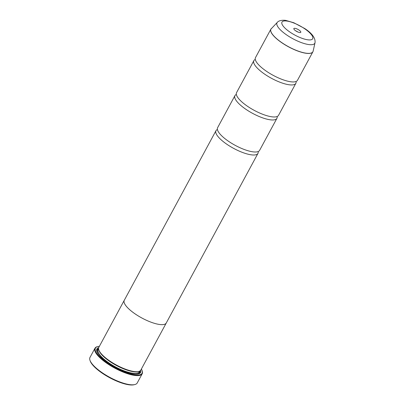 <?xml version="1.0" encoding="UTF-8"?>
<svg xmlns="http://www.w3.org/2000/svg" width="405" height="405" viewBox="0 0 405 405"><rect width="100%" height="100%" fill="white"/><g stroke="black" fill="none" stroke-linecap="round" stroke-linejoin="round"><path stroke-width="0.61" d="M277.339 22.351C278.858 20.169 284.305 19.941 286.143 20.503L293.838 22.766L304.742 28.532C312.174 33.433 315.601 38.161 315.019 42.727A21.495 6.475 -151.6 0 1 308.175 44.474A21.495 6.475 -151.6 0 1 285.717 34.288A21.495 6.475 -151.6 0 1 277.339 22.351L270.899 29.125L255.494 57.606A23.865 7.189 28.4 0 0 255.757 60.826A23.865 7.189 28.4 0 0 290.096 81.673A23.865 7.189 28.4 0 0 294.643 81.85A23.865 7.189 28.4 0 0 297.478 80.306L312.878 51.825A23.865 7.189 -151.6 0 1 305.497 53.187A23.865 7.189 -151.6 0 1 281.338 42.424A23.865 7.189 -151.6 0 1 270.899 29.125A23.865 7.189 -151.6 0 1 271.087 28.836M255.287 59.434A23.865 7.189 28.4 0 0 253.874 60.608L236.555 92.639A23.865 7.189 28.4 0 0 236.814 95.853A23.865 7.189 28.4 0 0 271.153 116.701A23.865 7.189 28.4 0 0 275.704 116.883A23.865 7.189 28.4 0 0 278.539 115.334L295.858 83.308A23.865 7.189 28.4 0 0 296.065 81.486M236.343 94.461A23.865 7.189 28.4 0 0 234.93 95.641L217.617 127.666A23.865 7.189 28.4 0 0 217.875 130.886A23.865 7.189 28.4 0 0 252.214 151.728A23.865 7.189 28.4 0 0 256.765 151.91A23.865 7.189 28.4 0 0 259.6 150.366L276.914 118.341A23.865 7.189 28.4 0 0 277.126 116.513M134.794 384.568L134.05 384.75A26.249 7.908 -151.6 0 1 128.299 384.694A26.249 7.908 -151.6 0 1 105.128 375.086A26.249 7.908 -151.6 0 1 90.234 361.058L89.981 360.339A26.846 8.085 28.4 0 0 105.214 374.686A26.846 8.085 28.4 0 0 128.911 384.512A26.846 8.085 28.4 0 0 134.794 384.568A26.846 8.085 28.4 0 0 137.219 382.978L142.195 373.769A26.846 8.085 -151.6 0 1 133.888 375.303A26.846 8.085 -151.6 0 1 106.712 363.194A26.846 8.085 -151.6 0 1 94.967 348.229A26.846 8.085 -151.6 0 1 97.387 346.639L97.833 346.528A26.487 7.978 28.4 0 0 103.908 360.556A26.487 7.978 28.4 0 0 133.847 374.812A26.487 7.978 28.4 0 0 142.049 370.438A26.487 7.978 28.4 0 0 141.385 369.016M295.078 28.33A3.939 1.185 28.4 0 0 293.858 28.978A3.939 1.185 28.4 0 0 296.09 31.084A3.939 1.185 28.4 0 0 299.568 32.521A3.939 1.185 28.4 0 0 300.429 32.532A3.939 1.185 28.4 0 0 299.528 30.446A3.939 1.185 28.4 0 0 295.078 28.33M142.049 370.438L142.201 370.869A26.846 8.085 -151.6 0 1 142.195 373.769M166.359 322.81A23.875 7.189 -151.6 0 1 166.263 323.013L140.829 370.054A23.875 7.189 -151.6 0 1 138.672 371.471L137.928 371.653A23.277 7.012 -151.6 0 1 132.83 371.603A23.277 7.012 -151.6 0 1 112.281 363.082A23.277 7.012 -151.6 0 1 99.073 350.639L98.82 349.92A23.875 7.189 -151.6 0 1 98.825 347.343L124.259 300.302A23.875 7.189 -151.6 0 1 124.376 300.11M138.672 371.471A23.875 7.189 -151.6 0 1 133.437 371.42A23.875 7.189 -151.6 0 1 112.362 362.677A23.875 7.189 -151.6 0 1 98.82 349.92M140.717 370.236A24.832 7.477 -151.6 0 1 138.343 373.982A24.832 7.477 -151.6 0 1 132.901 373.931A24.832 7.477 -151.6 0 1 110.98 364.839A24.832 7.477 -151.6 0 1 96.896 351.57A24.832 7.477 -151.6 0 1 98.734 347.531M97.038 351.94A24.234 7.3 -151.6 0 1 98.547 348.497M253.874 60.608A23.865 7.189 28.4 0 0 264.313 73.907A23.865 7.189 28.4 0 0 288.471 84.675A23.865 7.189 28.4 0 0 295.858 83.308M166.263 323.013A23.875 7.189 -151.6 0 1 158.871 324.38A23.865 7.189 -151.6 0 1 134.708 313.607A23.865 7.189 -151.6 0 1 124.269 300.308A23.875 7.189 -151.6 0 0 134.703 313.612A23.875 7.189 -151.6 0 0 158.871 324.38A23.865 7.189 -151.6 0 0 166.252 323.008L257.975 153.368A23.865 7.189 28.4 0 0 258.188 151.541M234.93 95.641A23.865 7.189 28.4 0 0 245.374 108.94A23.865 7.189 28.4 0 0 269.533 119.703A23.865 7.189 28.4 0 0 276.914 118.341M217.404 129.494A23.865 7.189 28.4 0 0 215.992 130.668A23.865 7.189 28.4 0 0 226.435 143.967A23.865 7.189 28.4 0 0 250.594 154.73A23.865 7.189 28.4 0 0 257.975 153.368M140.014 370.919A24.234 7.3 -151.6 0 1 137.958 374.063M94.967 348.229L89.986 357.438A26.846 8.085 28.4 0 0 89.981 360.339M99.382 346.305A26.487 7.978 28.4 0 0 97.833 346.528M297.705 31.929A2.147 0.648 28.4 0 0 295.852 30.932M313.019 51.506A23.865 7.189 -151.6 0 1 312.878 51.825L313.126 51.162A23.849 7.184 28.4 0 1 305.532 53.106A23.849 7.184 28.4 0 1 280.614 41.801A23.849 7.184 28.4 0 1 271.315 28.558M139.543 371.172L139.219 371.77A23.277 7.012 -151.6 0 1 132.015 373.101A23.277 7.012 -151.6 0 1 108.454 362.602A23.277 7.012 -151.6 0 1 98.268 349.626L98.587 349.029M98.374 354.223A23.875 7.189 -151.6 0 1 98.562 348.816M307.279 39.73A17.461 5.26 28.4 0 0 309.283 32.38A17.461 5.26 28.4 0 0 287.363 21.121A17.461 5.26 28.4 0 0 285.363 28.471A17.461 5.26 28.4 0 0 307.279 39.73M139.735 371.081A23.875 7.189 -151.6 0 1 135.316 374.2M315.019 42.727L313.126 51.162M215.992 130.668L124.269 300.308"/></g></svg>
